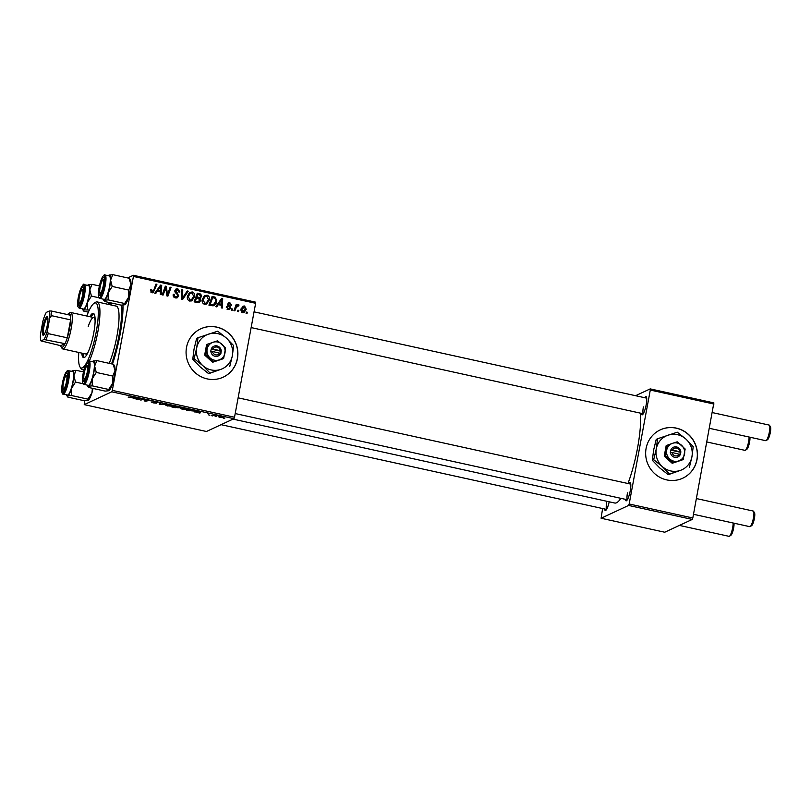 <?xml version="1.0" encoding="UTF-8"?>
<svg xmlns="http://www.w3.org/2000/svg" width="811" height="811" viewBox="0 0 811 811"><rect width="100%" height="100%" fill="white"/><g stroke="black" fill="none" stroke-linecap="round" stroke-linejoin="round"><path stroke-width="1.22" d="M666.754 479.909A26.651 25.749 65 0 0 682.801 478.176A26.651 25.749 65 0 0 697.237 451.24A26.651 25.749 65 0 0 676.354 428.117A26.651 25.749 65 0 0 660.306 429.85A26.651 25.749 65 0 0 645.87 456.786A26.651 25.749 65 0 0 666.754 479.909M682.74 478.206A26.651 25.749 65 0 0 697.105 451.271A26.651 25.749 65 0 0 676.232 428.178A26.651 25.749 65 0 0 660.245 429.881M186.52 347.402A26.651 25.749 65 0 0 196.211 373.587A26.651 25.749 65 0 0 223.228 377.156A26.651 25.749 65 0 0 237.441 358.594A26.651 25.749 65 0 0 227.739 332.409A26.651 25.749 65 0 0 200.733 328.83A26.651 25.749 65 0 0 186.52 347.402M223.167 377.186A26.651 25.749 65 0 0 237.319 358.655A26.651 25.749 65 0 0 227.648 332.48A26.651 25.749 65 0 0 200.672 328.86M609.203 501.806A9.326 1.946 102.4 0 1 605.756 510.383A9.326 1.946 102.4 0 1 604.611 508.984M606.699 502.546A7.998 1.663 -77.6 0 0 606.618 509.318M644.745 397.725A9.326 1.946 102.4 0 1 646.367 396.934A9.326 1.946 102.4 0 1 646.195 404.73A9.326 1.946 102.4 0 1 642.454 414.735A9.326 1.946 102.4 0 1 641.308 413.346M643.397 406.899A7.998 1.663 -77.6 0 0 643.326 413.681M628.809 483.701A9.326 1.946 102.4 0 1 630.431 482.91A9.326 1.946 102.4 0 1 630.259 490.706A9.326 1.946 102.4 0 1 626.518 500.711A9.326 1.946 102.4 0 1 625.372 499.323M627.471 492.875A7.998 1.663 -77.6 0 0 627.39 499.657M122.948 305.078A47.981 9.996 102.4 0 1 120.048 334.72A47.981 9.996 102.4 0 1 112.496 364.078M627.967 483.518A50.647 10.553 -77.6 0 0 637.537 448.037A50.647 10.553 -77.6 0 0 640.366 413.134M209.856 415.313L208.934 415.11L209.897 415.11M216.111 416.682L215.179 416.479L216.142 416.479M182.222 409.261L180.103 408.146L182.293 407.963L187.371 409.514L182.252 409.089M194.427 411.917L200.875 411.836L199.911 413.123L194.468 411.684M175.348 407.73L171.78 406.94L175.48 406.25L179.687 407.548L175.379 407.558M178.957 407.041L179.728 407.355M177.954 407.375L178.623 407.811M160.365 404.436L159.179 404.172L160.01 402.854L160.943 403.057L160.233 404.192L166.448 404.273L160.406 404.182M128.26 397.066L135.102 397.38L132.396 397.887L128.168 397.147M129.243 397.126L129.912 397.583M140.779 400.127L143.547 399.235L144.53 399.448L145.22 400.877L149.254 400.492L145.564 401.181L144.581 400.969L143.871 399.539L140.85 399.732M84.658 400.776L84.232 404.628L206.45 431.493L233.963 418.679L111.756 391.814L112.303 390.375L234.521 417.239L233.963 418.679M84.232 404.628L111.756 391.814M133.43 398.515L139.887 398.434L138.924 399.722L133.48 398.272M157.03 402.631L153.877 401.871L156.543 403.168L153.107 402.854L151.089 401.901L155.59 402.976L152.934 401.678L157.141 402.246M153.603 401.607L153.502 402.134L152.934 401.678M167.411 405.997L165.292 404.892L167.482 404.709L172.561 406.26L167.441 405.824M208.65 414.289L207.768 413.742M189.237 410.782L186.601 410.204L190.291 409.514L194.721 411.096L189.267 410.609M220.247 417.614L218.686 416.834L222.63 417.006L224.12 417.797L220.278 417.483M212.543 415.901L211.6 415.698L214.286 415.191L217.095 415.83L212.614 415.506M224.667 418.567L223.745 418.364L224.708 418.364M209.41 299.908L206.602 304.064L204.554 304.318C202.568 303.486 201.797 301.956 202.223 299.725L204.179 295.985L207.079 295.194C209.126 296.056 209.897 297.627 209.41 299.908L208.295 300.425M218.301 304.642L216.75 306.882L215.746 306.659L221.565 298.499L222.701 298.752L222.234 308.089L221.302 307.876L221.464 305.341L218.301 304.642L216.01 306.72M150.958 292.274L153.715 290.267L155.976 284.083L156.918 284.296L153.167 292.639L151.931 292.751L150.481 290.348L150.714 289.547L151.667 289.628L152.184 291.707L152.833 291.646L150.978 292.295M178.724 295.873L177.295 297.769L175.44 297.921C173.584 297.404 172.855 296.177 173.24 294.241L174.193 294.342L174.183 295.721L175.693 296.877L176.97 296.796L177.69 294.91L175.561 292.832L174.882 290.622L176.129 288.888L177.822 288.767L179.941 291.96L178.947 292.051L177.589 289.821L175.815 290.774L178.724 295.873L176.636 297.972M188.264 291.179L182.688 299.391L181.502 299.127L181.826 289.77L182.759 289.973L182.485 298.002L187.26 290.967L188.264 291.179L187.006 291.767L181.948 299.229M194.599 296.654L191.791 300.81L189.744 301.063C187.757 300.232 186.976 298.701 187.402 296.471L189.369 292.73L192.268 291.94C194.305 292.801 195.086 294.373 194.599 296.654L193.484 297.171M247.456 312.276L247 313.522L246.068 313.32L246.503 312.073L247.456 312.276L246.24 312.843M127.672 277.93L133.349 275.284L255.566 302.148L255.637 303.294L133.43 276.439L112.303 390.375M255.637 303.294L234.521 417.239M200.763 300.435L199.212 302.523L194.113 301.905L197.296 293.166L200.783 294.089L201.625 296.41L199.993 298.357L200.763 300.435L198.543 302.726M200.398 298.215L199.111 298.762M157.314 291.24L155.753 293.47L154.749 293.247L160.568 285.097L161.703 285.35L161.247 294.677L160.314 294.474L160.477 291.94L157.314 291.24L155.023 293.308M165.079 289.76L163.102 295.082L162.17 294.88L165.373 286.151L166.346 286.364L167.471 294.616L170.138 287.195L171.08 287.408L167.887 296.137L166.914 295.924L165.768 287.682L165.079 289.76L163.771 290.51M228.124 309.498L226.35 306.659L227.293 306.751L228.317 308.687L229.726 307.947L227.638 304.247L228.641 302.888L229.929 302.797L231.672 305.26L230.719 305.169L229.736 303.608L228.59 304.297L230.669 308.068L229.635 309.407L228.124 309.498M227.273 309.173L229.726 307.947M229.736 303.608L227.607 304.754M213.029 305.838L208.924 305.159L212.107 296.42L215.442 297.282L216.74 301.307C216.365 303.628 215.128 305.139 213.029 305.838L213.922 305.575M246.23 309.244L244.111 312.488L242.58 312.681L240.867 309.569L243.036 306.163L244.577 306.011L246.23 309.244L245.104 309.761M238.89 310.4L238.434 311.647L237.511 311.444L237.937 310.187L238.89 310.4L237.674 310.968M238.069 305.686L235.819 308.332L234.866 310.856L233.923 310.654L236.244 304.307L237.177 304.51L236.69 305.818L238.464 304.672L239.052 305.048L238.495 306L236.295 306.345M237.856 304.754L237.217 305.25L237.805 305.625L239.052 305.048M232.635 309.021L232.179 310.268L231.257 310.066L231.693 308.819L232.635 309.021L231.419 309.589M602.603 508.548L601.093 518.239L664.746 532.229L692.27 519.425L628.616 505.435L629.164 503.996L692.817 517.986L692.27 519.425M601.093 518.239L628.616 505.435M635.581 395.707L650.209 388.895L713.862 402.895L692.817 517.986M713.944 404.04L650.29 390.05L629.164 503.996M233.041 419.115L614.779 503.033A50.647 10.553 -77.6 0 0 620.871 498.329M650.29 390.05L650.209 388.895M109.485 304.632A47.981 9.996 102.4 0 1 110.367 302.767M133.43 276.439L133.349 275.284M197.002 293.967L199.526 294.677L200.783 294.089M200.398 296.988L201.625 296.41M200.378 296.998L198.736 298.935M196.83 302.199L198.948 301.459L198.077 301.621L199.841 300.202L198.462 298.57L196.495 298.134L195.421 301.084L198.077 301.621L195.907 302.047L197.154 301.469M194.194 301.672L195.907 302.047M196.637 294.961L197.864 294.393L196.87 297.12L195.644 297.688L199.8 297.475M196.87 297.12L199.952 297.404L198.695 297.992M199.952 297.404L200.692 296.248L199.445 294.748L197.864 294.393M195.279 298.701L196.495 298.134M194.194 301.651L195.421 301.084M189.642 292.518L192.268 291.94M191.021 292.528L192.116 293.014M193.2 297.86L191.132 301.043M188.72 294.17L190.636 293.166L187.615 295.589M188.649 300.577L191.437 299.817L193.687 296.35L192.045 292.994L189.967 293.582L188.324 296.714L190.007 300.019L191.437 299.817M187.321 297.191L188.324 296.714M188.75 300.597L190.007 300.019M181.796 290.419L182.759 289.973M181.532 298.448L182.485 298.002M173.169 294.819L174.193 294.342M173.149 295.082L174.132 294.626M173.26 296.147L174.183 295.721M174.122 297.373L175.693 296.877M174.446 297.455L176.97 296.796M175.551 289.274L177.822 288.767M176.565 289.345L177.721 289.851M176.474 289.882L174.862 290.723M174.831 291.23L175.815 290.774M175.054 292.102L176.017 291.656M150.522 290.166L151.667 289.628M150.42 290.875L151.434 290.399M155.692 284.864L156.918 284.296M153.482 290.875L154.587 290.693M153.33 291.281L152.478 292.801M160.041 285.837L161.703 285.35M160.203 291.007L160.162 291.869M160.831 286.182L159.574 286.77L156.766 290.875L159.291 291.433L160.537 290.845L160.831 286.182L158.013 290.297L160.537 290.845M156.766 290.875L158.013 290.297M165.251 287.925L165.089 286.952L166.346 286.364M166.762 294.951L167.471 294.616M169.844 287.976L171.08 287.408M167.39 294.657L166.924 295.924M164.613 288.219L165.768 287.682M164.035 289.791L163.832 290.348M226.269 307.227L227.293 306.751M227.07 309.265L228.469 308.525M228.073 303.314L229.929 302.797M228.682 303.375L229.32 303.588M228.479 304.186L227.344 304.885M227.729 305.25L228.59 304.855M229.543 307.176L230.415 306.771M229.442 308.474L230.669 308.068M229.412 308.656L228.955 309.569M221.038 299.249L222.701 298.752M221.19 304.409L221.15 305.271M221.819 299.594L220.562 300.171L217.754 304.277L220.278 304.835L221.535 304.257L221.819 299.594L219 303.699L221.535 304.257M217.754 304.277L219 303.699M211.823 297.221L214.195 297.86L215.442 297.282M215.645 301.814L216.74 301.307M215.3 302.685L213.263 305.798M209.005 304.926L213.607 304.551L215.827 301.043L215.158 298.357L212.675 297.647L210.231 304.348L213.607 304.551M211.458 298.215L212.675 297.647M209.015 304.916L210.231 304.348M210.171 305.189L211.418 304.601M204.453 295.772L207.079 295.194M205.832 295.782L206.937 296.268M208.021 301.124L205.943 304.297M203.531 297.424L205.447 296.42L202.426 298.843M203.46 303.831L206.247 303.081L208.508 299.604L206.856 296.248L204.788 296.846L203.135 299.979L204.818 303.273L206.247 303.081M202.132 300.445L203.135 299.979M203.561 303.861L204.818 303.273M242.448 306.548L244.577 306.011M243.32 306.599L243.918 306.811M244.871 310.299L243.442 312.701M241.952 312.448L243.604 311.728L242.742 311.86L245.297 309.032L244.385 306.832L242.205 307.541L241.039 308.829M244.385 306.832L241.81 309.67L242.742 311.86L241.749 312.316M240.796 310.147L241.81 309.67M235.96 305.078L237.177 304.51M235.484 306.386L236.69 305.818M236.812 306.264L234.288 309.66M144.784 399.884L144.581 400.969M144.105 399.357L143.993 399.975M139.188 398.282L138.924 399.722M137.769 398.434L135.883 398.465L138.417 399.022L138.955 398.394L137.809 398.201M160.456 402.955L160.233 404.192M168.08 404.75L166.083 405.216L166.184 404.699M166.285 404.689L167.725 405.895L171.871 405.52M170.198 405.074L168.039 404.942M171.658 406.047L170.168 405.247M176.017 406.372L174.831 406.757L178.856 407.021M177.599 406.727L175.987 406.544M178.755 407.345L177.568 406.889M174.477 406.443L173.149 407.071L177.802 407.365M176.392 407.102L174.395 406.838M177.68 407.771L176.362 407.264M200.175 411.684L199.911 413.123M198.756 411.846L196.88 411.876L199.405 412.434L199.942 411.795L198.807 411.603M190.798 409.798L187.97 410.325L193.809 410.893L190.828 409.626M193.312 410.184L193.809 410.893M182.891 408.004L180.904 408.47L180.995 407.953M181.096 407.953L182.546 409.149L186.682 408.774M185.02 408.339L182.86 408.197M186.469 409.302L184.989 408.501M223.197 417.594L219.629 417.026L223.197 417.594L222.417 416.966M219.7 416.672L220.46 417.523M82.479 295.478A6.66 1.389 -77.6 0 0 82.023 289.78A6.66 1.389 -77.6 0 0 79.356 296.927A6.66 1.389 -77.6 0 0 79.235 302.493A6.66 1.389 -77.6 0 0 82.479 295.478M82.023 289.78L83.523 288.777A7.998 1.663 102.4 0 1 83.624 288.716M749.891 437.21A6.66 1.389 102.4 0 1 749.567 442.107A6.66 1.389 102.4 0 1 746.89 449.253L745.39 450.267A7.998 1.663 -77.6 0 0 748.604 441.681A7.998 1.663 -77.6 0 0 749.09 437.038M80.005 303.649A7.998 1.663 -77.6 0 0 80.238 304.135A7.998 1.663 102.4 0 1 80.167 304.034L79.235 302.493M706.908 441.985L745.005 450.369A7.998 1.663 -77.6 0 0 745.39 450.267M769.517 425.339L770.45 426.88A6.66 1.389 102.4 0 1 770.328 432.445A6.66 1.389 102.4 0 1 767.652 439.592L766.162 440.596A7.998 1.663 -77.6 0 0 769.365 432.02A7.998 1.663 -77.6 0 0 769.517 425.339A7.998 1.663 -77.6 0 0 769.203 425.086L712.352 412.586M103.25 285.807A6.66 1.389 -77.6 0 0 102.794 280.119A6.66 1.389 -77.6 0 0 100.118 287.266A6.66 1.389 -77.6 0 0 99.996 292.832A6.66 1.389 -77.6 0 0 103.25 285.807M102.794 280.119L104.284 279.116A7.998 1.663 102.4 0 1 104.386 279.055M709.443 428.32L765.777 440.697A7.998 1.663 -77.6 0 0 766.162 440.596M101 294.474A7.998 1.663 102.4 0 1 100.929 294.373L99.996 292.832M733.965 523.186A6.66 1.389 102.4 0 1 733.631 528.083A6.66 1.389 102.4 0 1 730.954 535.23L729.464 536.243A7.998 1.663 -77.6 0 0 732.668 527.657A7.998 1.663 -77.6 0 0 733.154 523.014M679.385 525.416L729.079 536.345A7.998 1.663 -77.6 0 0 729.464 536.243M63.42 382.904A6.66 1.389 -77.6 0 0 63.299 388.479A6.66 1.389 -77.6 0 0 66.543 381.454A6.66 1.389 -77.6 0 0 66.096 375.757A6.66 1.389 -77.6 0 0 63.42 382.904M64.302 390.111A7.998 1.663 102.4 0 1 64.231 390.01L63.299 388.479M66.096 375.757L67.587 374.753A7.998 1.663 102.4 0 1 67.688 374.692M84.182 373.242A6.66 1.389 -77.6 0 0 84.06 378.808A6.66 1.389 -77.6 0 0 87.314 371.793A6.66 1.389 -77.6 0 0 86.858 366.096A6.66 1.389 -77.6 0 0 84.182 373.242M84.831 379.964A7.998 1.663 -77.6 0 0 85.064 380.45A7.998 1.663 102.4 0 1 84.993 380.349L84.06 378.808M753.581 511.315L754.514 512.856A6.66 1.389 102.4 0 1 754.392 518.422A6.66 1.389 102.4 0 1 751.716 525.569L750.226 526.572A7.998 1.663 -77.6 0 0 753.429 517.996A7.998 1.663 -77.6 0 0 753.581 511.315A7.998 1.663 -77.6 0 0 753.277 511.062L696.416 498.562M693.506 514.296L749.84 526.674A7.998 1.663 -77.6 0 0 750.226 526.572M86.858 366.096L88.348 365.092A7.998 1.663 102.4 0 1 88.45 365.031M88.166 284.823A12.976 2.707 -77.6 0 1 88.348 284.722A12.976 2.707 102.4 0 1 89.555 285.695A12.976 2.707 102.4 0 1 89.818 289.791L92.018 284.326L88.166 284.823A12.976 2.707 -77.6 0 0 87.578 285.391M83.462 287.844A9.326 1.946 102.4 0 1 82.661 297.302A9.326 1.946 102.4 0 1 79.366 305.189A9.326 1.946 102.4 0 1 78.373 304.561A9.326 1.946 102.4 0 1 79.671 293.197A9.326 1.946 102.4 0 1 83.28 287.388A9.326 1.946 102.4 0 1 83.462 287.844M89.291 286.577A11.993 2.494 -77.6 0 0 88.581 285.604L84.253 284.661A11.993 2.494 102.4 0 1 84.962 285.624A11.993 2.494 102.4 0 1 83.614 299.026A11.993 2.494 102.4 0 1 79.103 308.089L83.432 309.032A11.993 2.494 -77.6 0 0 87.943 299.979A11.993 2.494 -77.6 0 0 89.291 286.577M99.408 285.948L92.018 284.326M91.44 296.106L89.818 289.791A12.976 2.707 102.4 0 1 87.476 302.402L91.44 296.106L98.972 297.759M108.329 302.321L108.319 304.378M87.345 309.528L87.476 302.402A12.976 2.707 102.4 0 1 83.675 309.924L89.362 309.974M88.358 312.164L83.837 311.16L83.675 309.924A12.976 2.707 102.4 0 1 82.722 309.579A12.976 2.707 102.4 0 1 82.428 308.819M83.837 311.16L83.675 309.924M108.998 302.473A12.976 2.707 102.4 0 1 108.532 304.419M108.238 292.73A12.976 2.707 102.4 0 1 106.271 297.87A12.976 2.707 102.4 0 1 104.437 300.263L108.116 299.867L108.238 292.73L112.202 286.445L110.58 280.13L112.79 274.655L108.938 275.152A12.976 2.707 102.4 0 1 109.11 275.051A12.976 2.707 102.4 0 1 110.58 280.13A12.976 2.707 -77.6 0 1 108.238 292.73M101.324 293.876A9.326 1.946 102.4 0 1 100.128 295.528A9.326 1.946 102.4 0 1 99.104 290.105A9.326 1.946 102.4 0 1 102.044 279.197A9.326 1.946 102.4 0 1 104.041 277.727A9.326 1.946 102.4 0 1 103.99 284.843A9.326 1.946 102.4 0 1 101.324 293.876M106.312 297.1A11.993 2.494 -77.6 0 0 109.931 284.255A11.993 2.494 -77.6 0 0 109.353 275.943L105.024 274.99A11.993 2.494 102.4 0 1 105.602 283.303A11.993 2.494 102.4 0 1 101.983 296.147A11.993 2.494 102.4 0 1 99.875 298.418L104.203 299.371A11.993 2.494 -77.6 0 0 106.312 297.1M129.476 279.531L130.946 284.61L128.746 290.074L128.614 297.211L124.651 303.496L108.116 299.867M128.746 290.074L112.202 286.445M124.651 303.496L124.803 304.743L121.133 305.139L104.599 301.499L104.437 300.263A12.976 2.707 102.4 0 1 103.494 299.918A12.976 2.707 102.4 0 1 103.19 299.147M129.76 278.781L130.429 279.876A12.976 2.707 102.4 0 1 130.946 284.61A12.976 2.707 102.4 0 1 128.614 297.211A12.976 2.707 102.4 0 1 124.985 304.642A12.976 2.707 102.4 0 1 124.965 304.652L124.803 304.743M104.599 301.499L104.437 300.263M129.324 278.295L112.79 274.655M108.339 275.72A12.976 2.707 102.4 0 1 108.938 275.152M92.403 388.297L91.917 392.848A12.976 2.707 102.4 0 1 89.94 397.978A12.976 2.707 102.4 0 1 88.287 400.279A12.976 2.707 102.4 0 1 88.267 400.289L84.435 400.776L67.901 397.137L67.739 395.9L71.409 395.504L71.54 388.378L75.504 382.082L73.882 375.767L76.082 370.303L72.23 370.799A12.976 2.707 102.4 0 1 72.412 370.698A12.976 2.707 102.4 0 1 73.882 375.767A12.976 2.707 102.4 0 1 71.54 388.378A12.976 2.707 102.4 0 1 67.739 395.9A12.976 2.707 102.4 0 1 66.796 395.555A12.976 2.707 102.4 0 1 66.492 394.795M93.062 388.449A12.976 2.707 102.4 0 1 91.917 392.848L87.953 399.144L88.105 400.381M65.346 374.834A9.326 1.946 102.4 0 1 67.343 373.364A9.326 1.946 102.4 0 1 67.293 380.481A9.326 1.946 102.4 0 1 64.627 389.523A9.326 1.946 102.4 0 1 63.43 391.166A9.326 1.946 102.4 0 1 62.406 385.752A9.326 1.946 102.4 0 1 65.346 374.834M63.167 394.065L67.495 395.018A11.993 2.494 -77.6 0 0 69.614 392.737A11.993 2.494 -77.6 0 0 73.233 379.893A11.993 2.494 -77.6 0 0 72.645 371.58L68.317 370.637A11.993 2.494 102.4 0 1 68.905 378.94A11.993 2.494 102.4 0 1 65.285 391.784A11.993 2.494 102.4 0 1 63.167 394.065C62.569 394.531 62.062 393.426 61.656 390.75C61.727 384.698 63.005 378.849 65.468 373.182C67.049 370.728 68.002 369.877 68.317 370.637M83.472 371.925L76.082 370.303M83.036 383.735L75.504 382.082M87.953 399.144L71.409 395.504M67.901 397.137L67.739 395.9M71.642 371.367A12.976 2.707 102.4 0 1 72.23 370.799M113.824 364.757L114.493 365.852A12.976 2.707 102.4 0 1 114.756 366.491A12.976 2.707 102.4 0 1 115.01 370.586L112.81 376.051L96.276 372.421L94.644 366.106L96.854 360.631L93.001 361.128A12.976 2.707 102.4 0 1 93.174 361.027A12.976 2.707 102.4 0 1 94.644 366.106A12.976 2.707 102.4 0 1 92.312 378.707L96.276 372.421M113.54 365.508L115.01 370.586A12.976 2.707 102.4 0 1 112.678 383.187L108.715 389.473L108.877 390.72L105.197 391.115L88.663 387.476L88.5 386.239A12.976 2.707 102.4 0 1 87.558 385.894A12.976 2.707 102.4 0 1 87.294 385.255A12.976 2.707 102.4 0 1 87.264 385.124M88.663 387.476L88.5 386.239L92.18 385.843L92.312 378.707A12.976 2.707 -77.6 0 1 88.5 386.239M83.198 380.876A9.326 1.946 102.4 0 1 84.506 369.512A9.326 1.946 102.4 0 1 88.105 363.703A9.326 1.946 102.4 0 1 88.298 364.159A9.326 1.946 102.4 0 1 87.487 373.618A9.326 1.946 102.4 0 1 84.192 381.505A9.326 1.946 102.4 0 1 83.198 380.876M83.938 384.394L88.267 385.347A11.993 2.494 -77.6 0 0 92.768 376.294A11.993 2.494 -77.6 0 0 94.117 362.892A11.993 2.494 -77.6 0 0 93.417 361.919L89.088 360.966A11.993 2.494 102.4 0 1 89.788 361.939A11.993 2.494 102.4 0 1 88.44 375.341A11.993 2.494 102.4 0 1 83.938 384.394L82.681 382.934C81.931 380.146 82.651 374.824 84.831 366.988C87.365 361.311 88.784 359.303 89.088 360.966M112.81 376.051L112.678 383.187A12.976 2.707 102.4 0 1 109.049 390.618A12.976 2.707 102.4 0 1 109.029 390.628L108.877 390.72M108.715 389.473L92.18 385.843M113.388 364.271L96.854 360.631M92.413 361.696A12.976 2.707 102.4 0 1 93.001 361.128M81.799 353.13A22.657 4.724 -77.6 0 0 83.563 357.61A22.657 4.724 -77.6 0 0 93.741 333.007A22.657 4.724 -77.6 0 0 93.285 313.35A22.657 4.724 -77.6 0 0 89.818 316.685M83.077 353.403A22.657 4.724 -77.6 0 0 84.243 357.529M78.799 352.471A33.322 6.944 -77.6 0 0 79.995 366.957A33.322 6.944 -77.6 0 0 96.245 331.841A33.322 6.944 -77.6 0 0 93.964 303.365A33.322 6.944 -77.6 0 0 86.818 316.016M93.964 303.365L95.465 302.361A34.65 7.218 102.4 0 1 97.138 301.915A34.65 7.218 102.4 0 1 97.827 331.973A34.65 7.218 102.4 0 1 89.322 361.017M109.221 363.358A34.65 7.218 -77.6 0 0 116.926 336.17A34.65 7.218 -77.6 0 0 116.237 306.112L97.138 301.915M111.563 363.865A43.976 9.164 -77.6 0 0 119.116 335.156A43.976 9.164 -77.6 0 0 121.599 305.129M111.715 303.071A43.976 9.164 -77.6 0 0 110.722 304.906M88.379 351.548A18.653 3.883 102.4 0 1 85.692 353.981L62.782 348.943A18.653 3.883 102.4 0 1 62.062 348.345L61.129 346.814A17.325 3.609 -77.6 0 0 62.386 347.27A17.325 3.609 -77.6 0 0 65.032 343.671A17.325 3.609 -77.6 0 0 67.283 337.812A17.325 3.609 -77.6 0 0 70.608 319.869A17.325 3.609 -77.6 0 0 70.314 315.185A17.325 3.609 -77.6 0 0 68.631 313.614A17.325 3.609 -77.6 0 0 68.398 313.745A17.325 3.609 -77.6 0 0 67.546 314.577M88.196 326.559A18.653 3.883 102.4 0 1 93.701 317.537A18.653 3.883 102.4 0 1 95.12 320.872M84.222 368.944A34.65 7.218 102.4 0 1 82.256 369.603A34.65 7.218 102.4 0 1 80.928 368.498L79.995 366.957M93.883 313.705A22.657 4.724 -77.6 0 0 91.085 316.959M43.439 335.156A9.458 1.967 102.4 0 1 42.922 326.995A9.458 1.967 102.4 0 1 46.845 316.766A9.458 1.967 102.4 0 1 47.535 317.02A9.458 1.967 102.4 0 1 47.068 326.387A9.458 1.967 102.4 0 1 43.571 335.085A9.458 1.967 102.4 0 1 43.439 335.156M47.778 317.679A8.657 1.804 -77.6 0 0 47.768 317.669A8.657 1.804 -77.6 0 0 47.464 317.719A8.657 1.804 -77.6 0 0 43.997 326.407A8.657 1.804 -77.6 0 0 44.047 334.588A8.657 1.804 -77.6 0 0 44.058 334.598M68.398 313.745L69.888 312.742A18.653 3.883 102.4 0 1 70.141 312.59A18.653 3.883 102.4 0 1 70.79 312.499A18.653 3.883 102.4 0 1 70.881 330.118A18.653 3.883 102.4 0 1 63.42 348.852A18.653 3.883 102.4 0 1 62.782 348.943M61.129 346.814A17.325 3.609 -77.6 0 1 60.703 345.689L65.032 343.671L43.997 339.505A15.997 3.335 -77.6 0 0 47.433 330.574L49.735 318.155A15.997 3.335 -77.6 0 0 49.278 311.019L46.278 312.417A15.997 3.335 -77.6 0 0 42.851 321.359L40.55 333.777A15.997 3.335 -77.6 0 0 41.006 340.904L43.997 339.505M47.433 330.574L48.194 333.615L67.283 337.812L70.608 319.869L51.519 315.672L49.735 318.155M41.006 340.904L60.703 345.689M49.278 311.019L51.225 310.988A17.325 3.609 102.4 0 1 51.519 315.672M70.314 315.185L51.225 310.988M48.194 333.615A17.325 3.609 102.4 0 1 45.943 339.474M672.086 452.477L680.47 454.535L680.794 451.909A5.332 5.15 65 0 0 670.93 449.74L670.281 452.295L672.086 452.477A3.994 3.862 65 0 0 679.294 454.069M670.444 452.335A5.332 5.15 65 0 0 680.307 454.505M685.163 449.01L677.215 441.813L672.613 443.293L666.176 445.634L664.239 456.096L672.177 463.284L682.061 460.009L683.217 459.472L685.163 449.01M667.341 445.087L665.395 455.559L664.239 456.096M665.395 455.559L673.343 462.746L672.177 463.284M673.343 462.746L683.217 459.472M653.676 459.685L662.293 466.558L669.562 474.07L680.115 470.481A18.653 18.024 65 0 0 691.945 456.735A18.653 18.024 65 0 0 685.934 439.086A18.653 18.024 65 0 0 668.112 435.162A18.653 18.024 65 0 0 656.292 448.909A18.653 18.024 65 0 0 662.293 466.558A18.653 18.024 65 0 0 680.115 470.481L668.223 474.688L659.607 467.815L652.338 460.303L653.605 450.156L656.221 439.38L657.559 438.751L656.292 448.909L653.676 459.685L652.338 460.303M689.32 467.521L691.945 456.735L693.202 446.587L685.934 439.086L677.317 432.202L657.559 438.751M669.562 474.07L668.223 474.688M678.614 460.952A9.326 9.012 65 0 0 681.534 445.249A9.326 9.012 65 0 0 666.703 450.166A9.326 9.012 65 0 0 678.614 460.952M680.794 451.909L670.93 449.74M679.77 451.474A3.994 3.862 65 0 0 672.572 449.892M679.932 454.342L680.946 451.95M680.328 452.244L670.687 450.125M212.512 351.457L220.896 353.515L221.221 350.889A5.332 5.15 65 0 0 211.357 348.72L210.718 351.275L212.512 351.457A3.994 3.862 65 0 0 219.72 353.049M210.87 351.315A5.332 5.15 65 0 0 220.734 353.484M225.59 347.99L217.642 340.792L213.04 342.272L206.602 344.614L204.666 355.076L212.604 362.264L222.488 358.989L223.643 358.452L225.59 347.99M207.768 344.067L205.822 354.539L204.666 355.076M205.822 354.539L213.769 361.726L212.604 362.264M213.769 361.726L223.643 358.452M194.103 358.665L202.72 365.538L209.988 373.05L220.541 369.461A18.653 18.024 65 0 0 232.372 355.715A18.653 18.024 65 0 0 226.36 338.065A18.653 18.024 65 0 0 208.539 334.142A18.653 18.024 65 0 0 196.718 347.889A18.653 18.024 65 0 0 202.72 365.538A18.653 18.024 65 0 0 220.541 369.461L208.65 373.668L200.033 366.795L192.765 359.283L194.032 349.135L196.647 338.359L197.985 337.731L196.718 347.889L194.103 358.665L192.765 359.283M229.746 366.501L232.372 355.715L233.629 345.567L226.36 338.065L217.743 331.182L197.985 337.731M209.988 373.05L208.65 373.668M219.051 359.932A9.326 9.012 65 0 0 221.961 344.229A9.326 9.012 65 0 0 207.129 349.146A9.326 9.012 65 0 0 219.051 359.932M221.221 350.889L211.357 348.72M220.197 350.453A3.994 3.862 65 0 0 212.999 348.872M220.359 353.322L221.373 350.93M220.754 351.224L211.113 349.105M198.32 294.251L199.577 293.673M197.124 298.032L198.371 297.444M181.613 296.025L182.617 295.559M176.271 293.491L177.437 292.953M158.49 288.452L159.747 287.875M166.042 290.46L166.924 290.044M166.468 293.136L167.319 292.741M228.327 306.031L229.239 305.605M219.487 301.864L220.734 301.276M213.08 297.495L214.327 296.917M234.572 308.91L235.819 308.332M160.659 402.996L160.497 403.858M83.979 286.171A11.192 2.332 -77.6 0 0 79.65 291.818A11.192 2.332 -77.6 0 0 77.856 306.234A11.192 2.332 -77.6 0 0 82.185 300.587A11.192 2.332 -77.6 0 0 83.979 286.171M101.253 295.346A11.192 2.332 -77.6 0 0 104.964 280.038A11.192 2.332 -77.6 0 0 102.115 277.727A11.192 2.332 -77.6 0 0 98.395 293.035A11.192 2.332 -77.6 0 0 101.253 295.346M65.417 373.374A11.192 2.332 -77.6 0 0 61.697 388.672A11.192 2.332 -77.6 0 0 64.545 390.983A11.192 2.332 -77.6 0 0 68.266 375.686A11.192 2.332 -77.6 0 0 65.417 373.374M82.692 382.549A11.192 2.332 -77.6 0 0 87.01 376.892A11.192 2.332 -77.6 0 0 88.804 362.487A11.192 2.332 -77.6 0 0 84.476 368.133A11.192 2.332 -77.6 0 0 82.692 382.549M229.199 308.636L227.942 309.214M229.107 303.659L227.85 304.237M646.702 398.15L254.056 311.85M643.265 413.772L251.136 327.583M606.567 509.409L221.089 424.68M235.2 413.559L627.329 499.748M238.12 397.826L630.765 484.126M84.253 284.661C83.959 282.988 82.54 284.996 79.995 290.673C77.815 298.509 77.106 303.831 77.856 306.619L79.103 308.089M82.722 309.579L83.401 310.684M105.024 274.99C104.7 274.24 103.747 275.091 102.166 277.534C99.702 283.191 98.435 289.04 98.354 295.092C98.749 297.769 99.256 298.884 99.875 298.418M103.494 299.918L104.163 301.013M66.796 395.555L67.465 396.66M87.558 385.894L88.227 386.989M82.256 369.603L83.938 369.968M70.79 312.499L93.701 317.537"/></g></svg>
